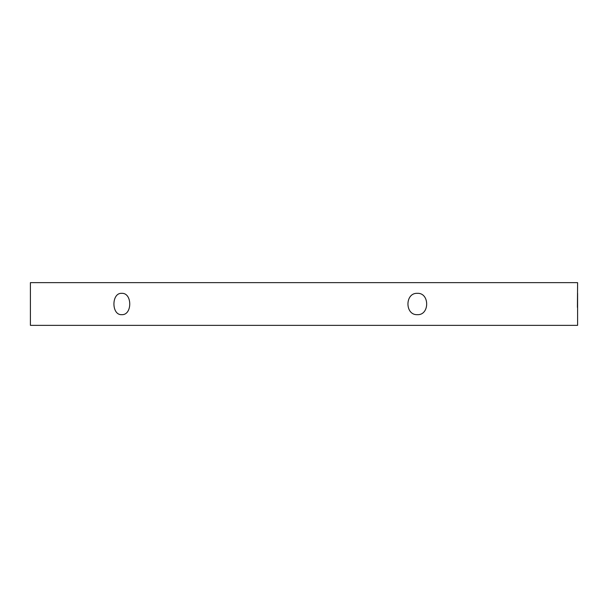<?xml version="1.0" encoding="UTF-8"?>
<svg xmlns="http://www.w3.org/2000/svg" width="608" height="608" viewBox="0 0 608 608"><rect width="100%" height="100%" fill="white"/><g stroke="black" fill="none" stroke-linecap="round" stroke-linejoin="round"><path stroke-width="0.91" d="M577.6 293.33L577.6 325.348L30.4 325.348L30.4 282.652L577.6 282.652L577.418 307.39M417.377 314.67C429.765 315.332 429.765 292.668 417.377 293.33C404.806 292.668 404.806 315.332 417.377 314.67M121.729 314.67C132.422 315.332 132.422 292.668 121.729 293.33C111.325 292.668 111.325 315.332 121.729 314.67"/></g></svg>

